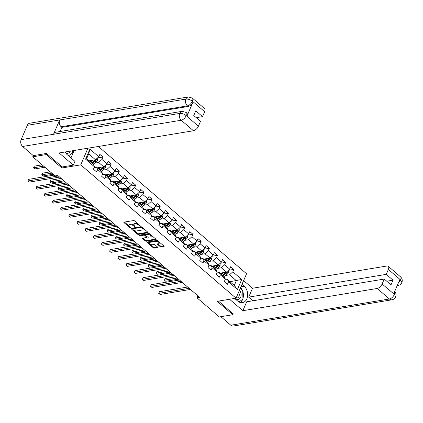 <?xml version="1.0" encoding="UTF-8"?>
<svg xmlns="http://www.w3.org/2000/svg" width="423" height="423" viewBox="0 0 423 423"><rect width="100%" height="100%" fill="white"/><g stroke="black" fill="none" stroke-linecap="round" stroke-linejoin="round"><path stroke-width="0.63" d="M140.098 225.967L140.108 225.596L134.636 220.901A0.788 0.354 -156.7 0 0 133.594 220.547L124.061 222.123A0.788 0.354 -156.7 0 0 123.854 222.255A0.788 0.354 -156.7 0 0 124.05 222.651L129.517 227.347L130.395 227.505L129.549 226.617A2.527 1.132 -156.7 0 1 128.925 225.337A2.527 1.132 -156.7 0 1 129.597 224.925L130.39 224.793A2.527 1.132 -156.7 0 1 133.731 225.924L135.17 226.781L134.472 225.803A2.527 1.132 -156.7 0 1 133.848 224.523A2.527 1.132 -156.7 0 1 134.519 224.105L135.318 223.979A2.527 1.132 -156.7 0 1 138.654 225.11L140.098 225.967M160.164 246.635A0.788 0.354 -156.7 0 0 161.205 246.99L163.881 246.546A0.788 0.354 -156.7 0 0 164.092 246.419A0.788 0.354 -156.7 0 0 163.897 246.017L157.821 240.803A0.788 0.354 -156.7 0 0 156.78 240.449L147.246 242.025A0.788 0.354 -156.7 0 0 147.035 242.157A0.788 0.354 -156.7 0 0 147.23 242.559L153.306 247.772A0.788 0.354 -156.7 0 0 154.347 248.127L157.578 247.587A0.788 0.354 -156.7 0 0 157.79 247.46A0.788 0.354 -156.7 0 0 157.594 247.058L154.992 244.827A0.788 0.354 -156.7 0 0 153.951 244.473L152.349 244.743A2.11 0.946 -156.7 0 1 150.033 244.134A2.11 0.946 -156.7 0 1 149.033 242.723A2.11 0.946 -156.7 0 1 149.594 242.374L155.87 241.337A2.11 0.946 -156.7 0 1 158.186 241.94A2.11 0.946 -156.7 0 1 159.185 243.357A2.11 0.946 -156.7 0 1 158.625 243.701L157.578 243.875A0.788 0.354 -156.7 0 0 157.367 244.002A0.788 0.354 -156.7 0 0 157.562 244.404L160.164 246.635L160.444 245.975A0.788 0.354 -156.7 0 0 161.491 246.329L163.812 245.948M217.163 301.313L232.787 314.728L219.299 316.959L197.018 297.829L199.714 297.385L57.734 175.492L55.038 175.936L32.756 156.806L46.239 154.575L61.864 167.989L80.745 164.864L236.045 298.189L217.163 301.313M147.876 232.809A0.788 0.354 -156.7 0 0 148.087 232.676A0.788 0.354 -156.7 0 0 147.891 232.275L141.816 227.061A0.788 0.354 -156.7 0 0 140.774 226.707L131.241 228.288A0.788 0.354 -156.7 0 0 131.03 228.415A0.788 0.354 -156.7 0 0 131.225 228.817L137.301 234.03A0.788 0.354 -156.7 0 0 138.342 234.384L147.876 232.809L148.034 232.433M149.821 233.935L155.891 239.148A0.788 0.354 -156.7 0 1 156.087 239.545A0.788 0.354 -156.7 0 1 155.876 239.677L146.347 241.253A0.788 0.354 -156.7 0 1 145.301 240.899L142.704 238.667A0.788 0.354 -156.7 0 1 142.509 238.271A0.788 0.354 -156.7 0 1 142.72 238.138L146.585 237.499A0.788 0.354 -156.7 0 0 146.792 237.372A0.788 0.354 -156.7 0 0 146.596 236.97L144.872 235.489A0.788 0.354 -156.7 0 0 143.831 235.135L139.807 235.801L139.088 235.183L148.774 233.581A0.788 0.354 -156.7 0 1 149.821 233.935M98.326 146.485L246.567 273.755L236.045 298.189M80.745 164.864L87.921 148.209M228.357 270.313L233.861 269.403L230.715 266.702L229.678 269.113L224.645 264.793L225.681 262.382L222.535 259.68L221.499 262.091L216.465 257.771L217.501 255.36L214.355 252.658L213.319 255.069L208.285 250.749L209.322 248.338L206.175 245.636L205.139 248.047L200.105 243.727L201.147 241.316L198.001 238.614L196.959 241.025L191.926 236.706L192.967 234.294L189.821 231.593L188.78 234.004L183.746 229.684L184.788 227.273L181.641 224.571L180.605 226.982L175.571 222.662L176.608 220.251L173.462 217.549L172.425 219.96L167.392 215.64L168.428 213.229L165.282 210.527L164.246 212.938L159.212 208.618L160.248 206.207L157.102 203.505L156.066 205.916L151.032 201.597L152.069 199.185L148.922 196.484L147.886 198.895L142.852 194.575L143.894 192.164L140.748 189.462L139.706 191.873L134.673 187.553L135.714 185.142L132.568 182.44L131.527 184.851L126.493 180.531L127.535 178.12L124.388 175.418L123.347 177.829L118.318 173.509L119.355 171.098L116.209 168.396L115.172 170.807L110.139 166.488L111.175 164.076L108.029 161.375L106.993 163.786L101.959 159.466L102.995 157.055L99.849 154.353L98.813 156.764L89.898 149.113L85.578 159.148L86.652 158.667L93.467 164.521L94.488 166.805L93.451 169.216L96.597 171.912L97.634 169.501L96.613 167.217L101.647 171.542L102.667 173.827L101.631 176.238L104.777 178.934L105.813 176.523L104.793 174.239L109.827 178.564L110.847 180.848L109.811 183.259L112.957 185.956L113.993 183.545L112.973 181.261L118.006 185.586L119.027 187.87L117.985 190.281L121.131 192.978L122.173 190.567L121.152 188.283L126.186 192.608L127.207 194.892L126.165 197.303L129.311 200L130.353 197.594L129.332 195.304L134.366 199.63L135.386 201.914L134.345 204.325L137.491 207.021L138.527 204.616L137.512 202.326L142.546 206.651L143.561 208.936L142.525 211.347L145.671 214.043L146.707 211.637L145.686 209.348L150.72 213.673L151.741 215.957L150.704 218.368L153.85 221.065L154.887 218.659L153.866 216.37L158.9 220.695L159.92 222.979L158.884 225.39L162.03 228.087L163.066 225.681L162.046 223.392L167.08 227.717L168.1 230.001L167.064 232.412L170.21 235.114L171.246 232.703L170.226 230.413L175.259 234.739L176.28 237.023L175.244 239.434L178.384 242.136L179.426 239.725L178.406 237.435L183.439 241.76L184.46 244.045L183.418 246.456L186.564 249.158L187.606 246.746L186.585 244.462L191.619 248.782L192.639 251.066L191.598 253.477L194.744 256.179L195.786 253.768L194.765 251.484L199.799 255.804L200.814 258.088L199.778 260.499L202.924 263.201L203.96 260.79L202.945 258.506L207.973 262.826L208.994 265.11L207.957 267.521L211.103 270.223L212.14 267.812L211.119 265.528L216.153 269.848L217.173 272.132L216.137 274.543L219.283 277.245L220.32 274.834L219.299 272.549L224.333 276.869L225.353 279.154L224.317 281.565L227.463 284.267L228.499 281.855L227.479 279.571L234.294 285.419L236.341 280.666L229.525 274.813L225.47 275.484M233.861 269.403L232.824 271.815L241.734 279.466L237.414 289.506L228.499 281.855M225.353 279.154L220.32 274.834M217.173 272.132L212.14 267.812M208.994 265.11L203.96 260.79M200.814 258.088L195.786 253.768M192.639 251.066L187.606 246.746M184.46 244.045L179.426 239.725M176.28 237.023L171.246 232.703M168.1 230.001L163.066 225.681M159.92 222.979L154.887 218.659M151.741 215.957L146.707 211.637M143.561 208.936L138.527 204.616M135.386 201.914L130.353 197.594M127.207 194.892L122.173 190.567M119.027 187.87L113.993 183.545M110.847 180.848L105.813 176.523M102.667 173.827L97.634 169.501M94.488 166.805L85.578 159.148M217.29 268.462L221.351 267.791L226.379 272.111L220.018 273.168M216.819 272.957L219.299 272.549M226.379 272.111L229.678 269.113M221.351 267.791L224.645 264.793M209.11 261.44L213.171 260.769L218.205 265.089L211.844 266.141M208.639 265.935L211.119 265.528M218.205 265.089L221.499 262.091M213.171 260.769L216.465 257.771M200.93 254.419L204.991 253.747L210.025 258.067L203.68 259.135M200.46 258.913L202.945 258.506M210.025 258.067L213.319 255.069M204.991 253.747L208.285 250.749M192.751 247.397L196.811 246.725L201.845 251.045L195.484 252.097M192.28 251.891L194.765 251.484M201.845 251.045L205.139 248.047M196.811 246.725L200.105 243.727M184.571 240.375L188.632 239.704L193.665 244.023L187.304 245.076M184.1 244.869L186.585 244.462M193.665 244.023L196.959 241.025M188.632 239.704L191.926 236.706M176.396 233.353L180.452 232.682L185.486 237.002L179.125 238.054M175.926 237.848L178.406 237.435M185.486 237.002L188.78 234.004M180.452 232.682L183.746 229.684M168.217 226.331L172.272 225.66L177.306 229.98L170.945 231.032M167.746 230.826L170.226 230.413M177.306 229.98L180.605 226.982M172.272 225.66L175.571 222.662M160.037 219.31L164.098 218.638L169.126 222.958L162.786 224.026M159.566 223.804L162.046 223.392M169.126 222.958L172.425 219.96M164.098 218.638L167.392 215.64M151.857 212.288L155.918 211.616L160.952 215.936L154.591 216.988M151.386 216.782L153.866 216.37M160.952 215.936L164.246 212.938M155.918 211.616L159.212 208.618M143.677 205.266L147.738 204.595L152.772 208.914L146.411 209.967M143.207 209.76L145.686 209.348M152.772 208.914L156.066 205.916M147.738 204.595L151.032 201.597M135.497 198.244L139.558 197.573L144.592 201.893L138.247 202.961M135.027 202.739L137.512 202.326M144.592 201.893L147.886 198.895M139.558 197.573L142.852 194.575M127.318 191.222L131.379 190.551L136.412 194.871L130.051 195.923M126.847 195.717L129.332 195.304M136.412 194.871L139.706 191.873M131.379 190.551L134.673 187.553M119.143 184.201L123.199 183.529L128.232 187.849L121.872 188.901M118.667 188.695L121.152 188.283M128.232 187.849L131.527 184.851M123.199 183.529L126.493 180.531M110.963 177.179L115.019 176.507L120.053 180.827L113.692 181.879M110.493 181.673L112.973 181.261M120.053 180.827L123.347 177.829M115.019 176.507L118.318 173.509M102.784 170.157L106.839 169.486L111.873 173.805L105.512 174.858M102.313 174.651L104.793 174.239M111.873 173.805L115.172 170.807M106.839 169.486L110.139 166.488M94.604 163.135L98.665 162.464L103.693 166.784L97.332 167.836M94.133 167.63L96.613 167.217M103.693 166.784L106.993 163.786M98.665 162.464L101.959 159.466M89.898 149.113L88.703 153.914L95.519 159.762L89.158 160.814M95.519 159.762L98.813 156.764M46.667 153.586L46.239 154.575M33.269 155.611L32.756 156.806M232.787 314.728L233.216 313.739M197.885 295.814L197.018 297.829M88.703 153.914L86.652 158.667M229.98 281.718L241.734 279.466M224.999 279.978L227.479 279.571M237.414 289.506L234.294 285.419M229.525 274.813L232.824 271.815M97.491 157.964L102.995 157.055M105.671 164.986L111.175 164.076M113.85 172.008L119.355 171.098M122.03 179.029L127.535 178.12M130.21 186.051L135.714 185.142M138.39 193.073L143.894 192.164M146.57 200.095L152.069 199.185M154.744 207.117L160.248 206.207M162.924 214.138L168.428 213.229M171.104 221.16L176.608 220.251M179.283 228.182L184.788 227.273M187.463 235.204L192.967 234.294M195.643 242.226L201.147 241.316M203.823 249.247L209.322 248.338M211.997 256.269L217.501 255.36M220.177 263.291L225.681 262.382M61.864 167.989L62.318 166.937M138.136 223.904A2.527 1.132 -156.7 0 0 135.598 223.318L135.318 223.979M133.848 224.523L134.133 223.862A2.527 1.132 -156.7 0 1 134.805 223.45L135.598 223.318M133.959 225.216A2.527 1.132 -156.7 0 0 130.675 224.132L130.39 224.793M128.925 225.337L129.211 224.676A2.527 1.132 -156.7 0 1 129.882 224.264L130.675 224.132M124.415 222.064L129.031 226.025M134.086 230.361L137.586 233.369A0.788 0.354 -156.7 0 0 138.628 233.723L147.807 232.206M131.595 228.23L132.394 228.912M141.642 227.674L140.912 227.426L132.547 228.806L133.282 229.821A2.527 1.132 -156.7 0 0 136.624 230.953L142.34 230.006A2.527 1.132 -156.7 0 0 143.011 229.594A2.527 1.132 -156.7 0 0 142.387 228.314L141.642 227.674L141.879 227.119M141.24 226.76L140.912 227.426M132.716 228.409L141.197 226.765M143.011 229.594L143.297 228.933A2.527 1.132 -156.7 0 0 143.191 228.246M155.807 239.074L146.633 240.592L146.347 241.253M143.074 238.08L145.586 240.238A0.788 0.354 -156.7 0 0 146.633 240.592M146.792 237.372L147.077 236.711A0.788 0.354 -156.7 0 0 147.093 236.637M145.406 235.04L145.158 234.828A0.788 0.354 -156.7 0 0 144.116 234.474L140.092 235.14L139.807 235.801M139.69 235.082L140.092 235.14M150.593 236.838A2.11 0.946 -156.7 0 0 151.159 236.489A2.11 0.946 -156.7 0 0 150.154 235.077A2.11 0.946 -156.7 0 0 147.839 234.474L145.628 234.839A0.788 0.354 -156.7 0 0 145.422 234.966A0.788 0.354 -156.7 0 0 145.618 235.368L147.341 236.848A0.788 0.354 -156.7 0 0 148.383 237.203L150.593 236.838M151.159 236.489L151.439 235.828A2.11 0.946 -156.7 0 0 151.349 235.246M150.26 234.31A2.11 0.946 -156.7 0 0 148.124 233.813L147.839 234.474M145.422 234.966L145.702 234.305A0.788 0.354 -156.7 0 1 145.914 234.178L148.124 233.813M157.932 243.817L160.444 245.975M159.185 243.357L159.471 242.696A2.11 0.946 -156.7 0 0 159.408 242.168M158.202 241.131A2.11 0.946 -156.7 0 0 156.156 240.676L155.87 241.337M149.033 242.723L149.319 242.062A2.11 0.946 -156.7 0 1 149.879 241.718L156.156 240.676M150.297 244.283L153.591 247.111A0.788 0.354 -156.7 0 0 154.633 247.466L157.509 246.99M147.601 241.967L149.097 243.251M91.675 160.396L90.459 161.274A5.108 2.612 130.6 0 1 90.025 161.565M92.949 160.185L90.533 161.924A6.155 3.146 130.6 0 1 90.49 161.961M97.026 158.387L97.427 158.736L97.385 160.507A2.131 1.089 130.6 0 1 96.121 162.041L93.155 164.177A6.155 3.146 130.6 0 1 93.108 164.209M95.355 159.788A2.131 1.089 130.6 0 1 94.498 160.645L91.532 162.781A6.155 3.146 130.6 0 1 91.484 162.813M42.12 164.843L34.3 166.139L33.591 167.788L34.898 168.914L44.928 167.254M92.114 163.357A6.155 3.146 -49.4 0 0 92.161 163.32L95.127 161.189A2.131 1.089 -49.4 0 0 96.106 160.158L95.476 159.614M96.106 160.158L95.328 160.285A1.084 0.555 130.6 0 1 95.048 160.534L92.082 162.67A5.108 2.612 130.6 0 1 91.654 162.955M43.617 166.128L33.591 167.788L34.3 166.139M34.898 168.914L33.496 167.746M93.583 169.327A2.131 1.089 -49.4 0 0 93.742 168.534M54.102 175.133L28.611 179.347L27.902 180.996L58.295 175.968M29.213 182.123L27.807 180.954L29.213 182.123L59.606 177.094M27.807 180.954L28.611 179.347M72.582 150.747L72.629 152.978L68.494 155.796M65.718 152.846A5.229 3.833 80.6 0 0 70.345 151.117M66.39 151.772A3.58 2.623 80.6 0 0 66.913 151.757A3.58 2.623 80.6 0 0 67.41 151.603M235.119 298.342A5.229 3.833 80.6 0 0 239.952 298.4A5.229 3.833 80.6 0 0 240.565 292.066A5.229 3.833 80.6 0 0 239.429 290.331M236.187 297.855A3.58 2.623 80.6 0 0 237.203 297.956A3.58 2.623 80.6 0 0 238.884 292.88A3.58 2.623 80.6 0 0 238.577 292.304M240.248 288.428L242.749 290.575L242.918 299.177L238.895 301.922L242.559 299.426M65.227 151.963A9.047 6.636 80.6 0 0 67.49 154.934L74.934 161.327L73.295 165.123L59.141 152.967L193.459 130.749L181.218 120.238L22.625 146.474L33.295 155.638L46.509 153.449L62.239 166.953L73.295 165.123M70.948 157.901L74.141 150.488M204.658 111.72L192.417 101.208A4.827 2.469 130.6 0 0 192.322 98.083L204.568 108.595A4.827 2.469 130.6 0 1 204.658 111.72L202.538 116.637L196.267 117.679M22.625 146.474A4.944 3.627 -99.4 0 1 21.15 139.643L53.515 134.292A4.944 3.627 -99.4 0 1 55.921 132.214L182.144 111.328A4.944 3.627 -99.4 0 0 179.743 113.406C181.879 113.258 184.01 113.977 186.125 115.574L198.403 126.25A4.827 2.469 130.6 0 1 193.459 130.749M186.94 116.182L186.231 115.574L186.136 112.449L186.844 113.057A4.827 2.469 130.6 0 1 186.94 116.182L193.052 101.98A4.827 2.469 130.6 0 1 188.108 106.48L61.885 127.365L61.176 126.757A4.944 3.627 -99.4 0 1 59.685 119.958L27.321 125.314L21.15 139.643M27.321 125.314A4.944 3.627 -99.4 0 1 29.737 123.204L188.33 96.962A4.944 3.627 -99.4 0 0 185.914 99.077C188.061 98.924 190.191 99.638 192.306 101.208L193.052 101.98M188.108 106.48L187.405 105.872A4.944 3.627 -99.4 0 1 185.914 99.077L59.685 119.958L53.515 134.292L179.743 113.406A4.944 3.627 -99.4 0 0 181.218 120.238A4.827 2.469 -49.4 0 0 186.157 115.738M202.538 116.637L195.775 110.831L193.755 115.521L200.523 121.327L198.403 126.25M61.885 127.365L60.092 131.521M61.176 126.757L187.405 105.872C189.398 105.353 191.043 103.857 192.343 101.372M234.628 298.427L237.779 301.134A9.047 6.636 80.6 0 0 242.458 302.63A9.047 6.636 80.6 0 0 247.629 295.83A9.047 6.636 80.6 0 0 244.182 286.271L241.988 284.388M229.546 299.267L242.855 310.694L246.683 301.81L384.237 279.053L382.117 283.97L394.463 294.477L393.723 293.71L399.835 279.508L400.65 280.116M252.954 300.769L248.703 297.12L252.526 288.237L386.844 266.014A4.827 2.469 -49.4 0 1 388.282 266.316A4.827 2.469 -49.4 0 1 388.372 269.44L386.252 274.363L248.703 297.12M243.622 280.592L252.526 288.237M242.855 310.694L377.173 288.47A4.827 2.469 -49.4 0 0 382.117 283.97M394.336 291.193C396.023 292.822 396.473 294.72 395.679 296.888L395.674 296.893C394.96 298.469 393.728 299.436 391.973 299.796L233.38 326.038A4.944 3.627 -99.4 0 1 230.826 325.218L220.896 316.695M384.237 279.053L391 284.859L393.02 280.169L386.252 274.363M233.136 313.908L218.49 301.097M393.02 280.169L386.744 281.205M240.248 302.498A9.047 6.636 80.6 0 0 242.67 299.347M242.908 298.696A9.047 6.636 80.6 0 0 242.765 291.341M242.294 290.183A9.047 6.636 80.6 0 0 240.592 287.624M394.643 291.574L394.432 294.318M395.679 296.888L394.469 294.482M400.618 279.952A4.827 2.469 130.6 0 0 400.523 276.827C402.22 278.466 402.664 280.38 401.85 282.553L400.618 279.952L388.372 269.44M99.849 167.423L98.638 168.296A5.108 2.612 130.6 0 1 98.205 168.587M101.129 167.212L98.712 168.946A6.155 3.146 130.6 0 1 98.67 168.983M105.205 165.409L105.607 165.758L105.56 167.529A2.131 1.089 130.6 0 1 104.301 169.063L101.335 171.199A6.155 3.146 130.6 0 1 101.287 171.23M103.535 166.81A2.131 1.089 130.6 0 1 102.678 167.667L99.712 169.803A6.155 3.146 130.6 0 1 99.664 169.835M50.3 171.865L42.48 173.16L41.766 174.81L43.077 175.936L53.108 174.276M100.293 170.379A6.155 3.146 -49.4 0 0 100.341 170.342L103.307 168.211A2.131 1.089 -49.4 0 0 104.285 167.18L103.656 166.636M104.285 167.18L103.508 167.307A1.084 0.555 130.6 0 1 103.228 167.556L100.262 169.692A5.108 2.612 130.6 0 1 99.828 169.977M51.796 173.15L41.766 174.81L42.48 173.16M43.077 175.936L41.671 174.768M108.029 174.445L106.818 175.318A5.108 2.612 130.6 0 1 106.385 175.608M109.308 174.234L106.892 175.973A6.155 3.146 130.6 0 1 106.845 176.005M113.385 172.431L113.787 172.78L113.739 174.551A2.131 1.089 130.6 0 1 112.481 176.084L109.515 178.22A6.155 3.146 130.6 0 1 109.467 178.252M111.714 173.832A2.131 1.089 130.6 0 1 110.852 174.688L107.886 176.825A6.155 3.146 130.6 0 1 107.844 176.856M61.176 178.443L50.66 180.182L49.946 181.832L51.257 182.958L63.984 180.854M108.473 177.401A6.155 3.146 -49.4 0 0 108.515 177.364L111.482 175.233A2.131 1.089 -49.4 0 0 112.465 174.202L111.836 173.663M112.465 174.202L111.688 174.329A1.084 0.555 130.6 0 1 111.408 174.577L108.441 176.714A5.108 2.612 130.6 0 1 108.008 176.999M62.673 179.727L49.946 181.832L50.66 180.182M51.257 182.958L49.851 181.79M101.763 176.349A2.131 1.089 -49.4 0 0 101.922 175.556M64.978 181.705L36.79 186.369L36.077 188.018L66.474 182.99M37.388 189.144L35.987 187.976L37.388 189.144L67.786 184.116M35.987 187.976L36.79 186.369M109.943 183.371A2.131 1.089 -49.4 0 0 110.102 182.577M73.153 188.727L44.97 193.39L44.256 195.04L74.654 190.012M45.568 196.166L44.161 194.998L45.568 196.166L75.966 191.138M44.161 194.998L44.97 193.39M116.209 181.467L114.998 182.339A5.108 2.612 130.6 0 1 114.564 182.63M117.488 181.256L115.072 182.995A6.155 3.146 130.6 0 1 115.024 183.027M121.565 179.452L121.967 179.801L121.919 181.573A2.131 1.089 130.6 0 1 120.661 183.106L117.694 185.242A6.155 3.146 130.6 0 1 117.647 185.274M119.894 180.854A2.131 1.089 130.6 0 1 119.032 181.71L116.066 183.846A6.155 3.146 130.6 0 1 116.024 183.878M69.351 185.464L58.839 187.204L58.125 188.854L59.437 189.98L72.164 187.875M116.653 184.423A6.155 3.146 -49.4 0 0 116.695 184.386L119.661 182.255A2.131 1.089 -49.4 0 0 120.645 181.224L120.016 180.684M120.645 181.224L119.868 181.351A1.084 0.555 130.6 0 1 119.587 181.599L116.621 183.735A5.108 2.612 130.6 0 1 116.188 184.021M70.853 186.749L58.125 188.854L58.839 187.204M59.437 189.98L58.03 188.811M124.388 188.489L123.172 189.361A5.108 2.612 130.6 0 1 122.744 189.652M125.668 188.277L123.252 190.017A6.155 3.146 130.6 0 1 123.204 190.049M129.745 186.474L130.147 186.823L130.099 188.595A2.131 1.089 130.6 0 1 128.841 190.128L125.874 192.264A6.155 3.146 130.6 0 1 125.827 192.296M128.074 187.875A2.131 1.089 130.6 0 1 127.212 188.732L124.246 190.868A6.155 3.146 130.6 0 1 124.203 190.9M77.531 192.486L67.014 194.226L66.305 195.875L67.617 197.002L80.338 194.897M124.833 191.445A6.155 3.146 -49.4 0 0 124.875 191.408L127.841 189.277A2.131 1.089 -49.4 0 0 128.825 188.246L128.195 187.706M128.825 188.246L128.047 188.372A1.084 0.555 130.6 0 1 127.767 188.621L124.801 190.757A5.108 2.612 130.6 0 1 124.367 191.043M79.032 193.771L66.305 195.875L67.014 194.226M67.617 197.002L66.21 195.833M132.568 195.511L131.352 196.383A5.108 2.612 130.6 0 1 130.924 196.674M133.848 195.299L131.431 197.039A6.155 3.146 130.6 0 1 131.384 197.07M137.919 193.501L138.321 193.845L138.279 195.616A2.131 1.089 130.6 0 1 137.015 197.15L134.049 199.286A6.155 3.146 130.6 0 1 134.006 199.318M136.254 194.897A2.131 1.089 130.6 0 1 135.392 195.759L132.425 197.89A6.155 3.146 130.6 0 1 132.378 197.922M85.71 199.508L75.194 201.248L74.485 202.897L75.796 204.023L88.518 201.919M133.007 198.466A6.155 3.146 -49.4 0 0 133.055 198.429L136.021 196.298A2.131 1.089 -49.4 0 0 137.004 195.267L136.375 194.728M137.004 195.267L136.227 195.394A1.084 0.555 130.6 0 1 135.947 195.643L132.981 197.779A5.108 2.612 130.6 0 1 132.547 198.07M87.207 200.793L74.485 202.897L75.194 201.248M75.796 204.023L74.39 202.855M118.123 190.392A2.131 1.089 -49.4 0 0 118.281 189.599M81.332 195.749L53.15 200.412L52.436 202.062L82.834 197.033M53.747 203.188L52.341 202.02L53.747 203.188L84.14 198.16M52.341 202.02L53.15 200.412M126.297 197.414A2.131 1.089 -49.4 0 0 126.461 196.621M89.512 202.77L61.33 207.434L60.616 209.084L91.008 204.055M61.927 210.21L60.521 209.047L61.927 210.21L92.32 205.181M60.521 209.047L61.33 207.434M134.477 204.436A2.131 1.089 -49.4 0 0 134.636 203.643M97.692 209.792L69.504 214.456L68.796 216.105L99.188 211.077M70.107 217.232L68.7 216.068L70.107 217.232L100.5 212.203M68.7 216.068L69.504 214.456M140.748 202.532L139.532 203.405A5.108 2.612 130.6 0 1 139.098 203.696M142.028 202.321L139.606 204.06A6.155 3.146 130.6 0 1 139.564 204.092M146.099 200.523L146.501 200.867L146.458 202.638A2.131 1.089 130.6 0 1 145.195 204.172L142.228 206.308A6.155 3.146 130.6 0 1 142.186 206.339M144.433 201.919A2.131 1.089 130.6 0 1 143.571 202.781L140.605 204.912A6.155 3.146 130.6 0 1 140.558 204.944M93.89 206.53L83.373 208.269L82.665 209.919L83.976 211.045L96.698 208.941M141.187 205.488A6.155 3.146 -49.4 0 0 141.234 205.451L144.201 203.32A2.131 1.089 -49.4 0 0 145.179 202.289L144.555 201.75M145.179 202.289L144.407 202.416A1.084 0.555 130.6 0 1 144.127 202.665L141.16 204.801A5.108 2.612 130.6 0 1 140.727 205.092M95.387 207.815L82.665 209.919L83.373 208.269M83.976 211.045L82.57 209.877M142.657 211.458A2.131 1.089 -49.4 0 0 142.815 210.665M105.872 216.814L77.684 221.478L76.975 223.127L107.368 218.099M78.287 224.253L76.88 223.09L78.287 224.253L108.679 219.225M76.88 223.09L77.684 221.478M148.928 209.554L147.712 210.427A5.108 2.612 130.6 0 1 147.278 210.717M150.202 209.343L147.786 211.082A6.155 3.146 130.6 0 1 147.743 211.114M154.279 207.545L154.681 207.889L154.638 209.66A2.131 1.089 130.6 0 1 153.375 211.193L150.408 213.329A6.155 3.146 130.6 0 1 150.366 213.361M152.608 208.941A2.131 1.089 130.6 0 1 151.751 209.803L148.785 211.934A6.155 3.146 130.6 0 1 148.737 211.965M102.07 213.552L91.553 215.291L90.845 216.941L92.151 218.067L104.878 215.963M149.367 212.51A6.155 3.146 -49.4 0 0 149.414 212.473L152.38 210.342A2.131 1.089 -49.4 0 0 153.359 209.311L152.729 208.772M153.359 209.311L152.587 209.438A1.084 0.555 130.6 0 1 152.301 209.686L149.335 211.823A5.108 2.612 130.6 0 1 148.907 212.113M103.566 214.836L90.845 216.941L91.553 215.291M92.151 218.067L90.749 216.899M150.837 218.48A2.131 1.089 -49.4 0 0 150.995 217.686M114.051 223.836L85.864 228.499L85.155 230.149L115.548 225.121M86.466 231.275L85.06 230.112L86.466 231.275L116.859 226.247M85.06 230.112L85.864 228.499M157.107 216.576L155.891 217.448A5.108 2.612 130.6 0 1 155.458 217.739M158.382 216.365L155.965 218.104A6.155 3.146 130.6 0 1 155.923 218.136M162.458 214.567L162.86 214.91L162.818 216.682A2.131 1.089 130.6 0 1 161.554 218.215L158.588 220.351A6.155 3.146 130.6 0 1 158.54 220.383M160.788 215.963A2.131 1.089 130.6 0 1 159.931 216.825L156.965 218.955A6.155 3.146 130.6 0 1 156.917 218.992M110.25 220.573L99.733 222.313L99.019 223.963L100.33 225.089L113.057 222.984M157.546 219.532A6.155 3.146 -49.4 0 0 157.594 219.5L160.56 217.364A2.131 1.089 -49.4 0 0 161.538 216.333L160.909 215.793M161.538 216.333L160.761 216.46A1.084 0.555 130.6 0 1 160.481 216.708L157.515 218.844A5.108 2.612 130.6 0 1 157.081 219.135M111.746 221.858L99.019 223.963L99.733 222.313M100.33 225.089L98.929 223.92M159.016 225.501A2.131 1.089 -49.4 0 0 159.175 224.708M122.231 230.858L94.043 235.521L93.335 237.171L123.728 232.142M94.641 238.297L93.24 237.134L94.641 238.297L125.039 233.269M93.24 237.134L94.043 235.521M165.282 223.598L164.071 224.47A5.108 2.612 130.6 0 1 163.638 224.761M166.562 223.386L164.145 225.126A6.155 3.146 130.6 0 1 164.098 225.158M170.638 221.589L171.04 221.932L170.992 223.704A2.131 1.089 130.6 0 1 169.734 225.237L166.768 227.373A6.155 3.146 130.6 0 1 166.72 227.405M168.967 222.984A2.131 1.089 130.6 0 1 168.111 223.846L165.139 225.977A6.155 3.146 130.6 0 1 165.097 226.014M118.429 227.595L107.913 229.335L107.199 230.984L108.51 232.111L121.237 230.006M165.726 226.554A6.155 3.146 -49.4 0 0 165.768 226.522L168.735 224.386A2.131 1.089 -49.4 0 0 169.718 223.355L169.089 222.815M169.718 223.355L168.941 223.481A1.084 0.555 130.6 0 1 168.661 223.73L165.694 225.866A5.108 2.612 130.6 0 1 165.261 226.157M119.926 228.88L107.199 230.984L107.913 229.335M108.51 232.111L107.104 230.942M167.196 232.523A2.131 1.089 -49.4 0 0 167.355 231.73M130.411 237.879L102.223 242.543L101.509 244.193L131.907 239.164M102.821 245.319L101.42 244.156L102.821 245.319L133.219 240.29M101.42 244.156L102.223 242.543M173.462 230.62L172.251 231.492A5.108 2.612 130.6 0 1 171.817 231.783M174.741 230.408L172.325 232.148A6.155 3.146 130.6 0 1 172.277 232.179M178.818 228.61L179.22 228.954L179.172 230.725A2.131 1.089 130.6 0 1 177.914 232.259L174.948 234.395A6.155 3.146 130.6 0 1 174.9 234.427M177.147 230.006A2.131 1.089 130.6 0 1 176.285 230.868L173.319 232.999A6.155 3.146 130.6 0 1 173.277 233.036M126.609 234.617L116.092 236.357L115.379 238.006L116.69 239.132L129.417 237.028M173.906 233.575A6.155 3.146 -49.4 0 0 173.948 233.544L176.914 231.407A2.131 1.089 -49.4 0 0 177.898 230.376L177.269 229.837M177.898 230.376L177.121 230.503A1.084 0.555 130.6 0 1 176.84 230.752L173.874 232.888A5.108 2.612 130.6 0 1 173.441 233.179M128.106 235.902L115.379 238.006L116.092 236.357M116.69 239.132L115.283 237.964M175.376 239.545A2.131 1.089 -49.4 0 0 175.534 238.752M138.585 244.901L110.403 249.565L109.689 251.22L140.087 246.186M111 252.341L109.594 251.177L111 252.341L141.398 247.312M109.594 251.177L110.403 249.565M181.641 237.641L180.431 238.514A5.108 2.612 130.6 0 1 179.997 238.805M182.921 237.43L180.505 239.169A6.155 3.146 130.6 0 1 180.457 239.201M186.998 235.632L187.4 235.976L187.352 237.747A2.131 1.089 130.6 0 1 186.094 239.286L183.127 241.417A6.155 3.146 130.6 0 1 183.08 241.448M185.327 237.028A2.131 1.089 130.6 0 1 184.465 237.89L181.499 240.021A6.155 3.146 130.6 0 1 181.456 240.058M134.784 241.639L124.272 243.378L123.558 245.028L124.87 246.154L137.597 244.05M182.086 240.597A6.155 3.146 -49.4 0 0 182.128 240.565L185.094 238.429A2.131 1.089 -49.4 0 0 186.078 237.398L185.448 236.859M186.078 237.398L185.3 237.525A1.084 0.555 130.6 0 1 185.02 237.774L182.054 239.91A5.108 2.612 130.6 0 1 181.62 240.201M136.285 242.924L123.558 245.028L124.272 243.378M124.87 246.154L123.463 244.986M183.55 246.567A2.131 1.089 -49.4 0 0 183.714 245.779M146.765 251.923L118.583 256.587L117.869 258.242L148.267 253.208M119.18 259.362L117.774 258.199L119.18 259.362L149.573 254.334M117.774 258.199L118.583 256.587M189.821 244.663L188.605 245.536A5.108 2.612 130.6 0 1 188.177 245.826M191.101 244.452L188.684 246.191A6.155 3.146 130.6 0 1 188.637 246.223M195.172 242.654L195.574 242.998L195.532 244.769A2.131 1.089 130.6 0 1 194.268 246.308L191.302 248.438A6.155 3.146 130.6 0 1 191.259 248.47M193.507 244.05A2.131 1.089 130.6 0 1 192.645 244.912L189.678 247.043A6.155 3.146 130.6 0 1 189.631 247.08M142.963 248.661L132.447 250.4L131.738 252.05L133.049 253.176L145.771 251.072M190.26 247.619A6.155 3.146 -49.4 0 0 190.308 247.587L193.274 245.451A2.131 1.089 -49.4 0 0 194.257 244.42L193.628 243.881M194.257 244.42L193.48 244.547A1.084 0.555 130.6 0 1 193.2 244.795L190.234 246.932A5.108 2.612 130.6 0 1 189.8 247.222M144.465 249.945L131.738 252.05L132.447 250.4M133.049 253.176L131.643 252.008M191.73 253.589A2.131 1.089 -49.4 0 0 191.889 252.801M154.945 258.945L126.763 263.608L126.049 265.263L156.441 260.23M127.36 266.384L125.954 265.221L127.36 266.384L157.753 261.356M125.954 265.221L126.763 263.608M198.001 251.685L196.785 252.557A5.108 2.612 130.6 0 1 196.351 252.848M199.281 251.474L196.864 253.213A6.155 3.146 130.6 0 1 196.817 253.245M203.352 249.676L203.754 250.019L203.712 251.791A2.131 1.089 130.6 0 1 202.448 253.329L199.482 255.46A6.155 3.146 130.6 0 1 199.439 255.492M201.686 251.072A2.131 1.089 130.6 0 1 200.825 251.934L197.858 254.064A6.155 3.146 130.6 0 1 197.811 254.101M151.143 255.682L140.626 257.422L139.918 259.072L141.229 260.198L153.951 258.093M198.44 254.641A6.155 3.146 -49.4 0 0 198.487 254.609L201.454 252.473A2.131 1.089 -49.4 0 0 202.437 251.442L201.808 250.902M202.437 251.442L201.66 251.569A1.084 0.555 130.6 0 1 201.38 251.817L198.413 253.953A5.108 2.612 130.6 0 1 197.98 254.244M152.64 256.967L139.918 259.072L140.626 257.422M141.229 260.198L139.823 259.035M199.91 260.61A2.131 1.089 -49.4 0 0 200.068 259.822M163.125 265.967L134.937 270.63L134.228 272.285L164.621 267.257M135.54 273.406L134.133 272.243L135.54 273.406L165.932 268.378M134.133 272.243L134.937 270.63M206.181 258.707L204.965 259.579A5.108 2.612 130.6 0 1 204.531 259.87M207.455 258.495L205.039 260.235A6.155 3.146 130.6 0 1 204.996 260.267M211.532 256.698L211.934 257.041L211.891 258.813A2.131 1.089 130.6 0 1 210.628 260.351L207.661 262.482A6.155 3.146 130.6 0 1 207.619 262.519M209.866 258.093A2.131 1.089 130.6 0 1 209.004 258.955L206.038 261.086A6.155 3.146 130.6 0 1 205.99 261.123M159.323 262.704L148.806 264.444L148.098 266.093L149.409 267.22L162.131 265.115M206.62 261.663A6.155 3.146 -49.4 0 0 206.667 261.631L209.634 259.495A2.131 1.089 -49.4 0 0 210.612 258.464L209.982 257.924M210.612 258.464L209.84 258.59A1.084 0.555 130.6 0 1 209.559 258.839L206.593 260.975A5.108 2.612 130.6 0 1 206.16 261.266M160.819 263.989L148.098 266.093L148.806 264.444M149.409 267.22L148.002 266.056M208.09 267.632A2.131 1.089 -49.4 0 0 208.248 266.844M171.304 272.988L143.117 277.652L142.408 279.307L172.801 274.278M143.72 280.428L142.313 279.265L143.72 280.428L174.112 275.399M142.313 279.265L143.117 277.652M214.361 265.729L213.144 266.601A5.108 2.612 130.6 0 1 212.711 266.892M215.635 265.517L213.218 267.257A6.155 3.146 130.6 0 1 213.176 267.288M219.711 263.719L220.113 264.063L220.071 265.834A2.131 1.089 130.6 0 1 218.807 267.373L215.841 269.504A6.155 3.146 130.6 0 1 215.793 269.541M218.041 265.115A2.131 1.089 130.6 0 1 217.184 265.977L214.218 268.108A6.155 3.146 130.6 0 1 214.17 268.145M167.503 269.726L156.986 271.466L156.277 273.115L157.583 274.241L170.31 272.137M214.799 268.684A6.155 3.146 -49.4 0 0 214.847 268.653L217.813 266.516A2.131 1.089 -49.4 0 0 218.791 265.485L218.162 264.946M218.791 265.485L218.014 265.612A1.084 0.555 130.6 0 1 217.734 265.861L214.768 267.997A5.108 2.612 130.6 0 1 214.339 268.288M168.999 271.011L156.277 273.115L156.986 271.466M157.583 274.241L156.182 273.078M216.269 274.654A2.131 1.089 -49.4 0 0 216.428 273.866M179.484 280.01L151.297 284.674L150.588 286.329L180.981 281.3M151.899 287.45L150.493 286.286L151.899 287.45L182.292 282.421M150.493 286.286L151.297 284.674M222.535 272.75L221.324 273.623A5.108 2.612 130.6 0 1 220.891 273.914M223.815 272.539L221.398 274.278A6.155 3.146 130.6 0 1 221.356 274.31M227.891 270.741L228.293 271.085L228.246 272.856A2.131 1.089 130.6 0 1 226.987 274.395L224.021 276.526A6.155 3.146 130.6 0 1 223.973 276.563M226.22 272.137A2.131 1.089 130.6 0 1 225.364 272.999L222.398 275.13A6.155 3.146 130.6 0 1 222.35 275.167M175.682 276.748L165.166 278.487L164.452 280.137L165.763 281.263L178.49 279.159M222.979 275.706A6.155 3.146 -49.4 0 0 223.027 275.674L225.993 273.538A2.131 1.089 -49.4 0 0 226.971 272.507L226.342 271.968M226.971 272.507L226.194 272.634A1.084 0.555 130.6 0 1 225.914 272.883L222.947 275.019A5.108 2.612 130.6 0 1 222.514 275.31M177.179 278.033L164.452 280.137L165.166 278.487M165.763 281.263L164.357 280.1M224.449 281.676A2.131 1.089 -49.4 0 0 224.608 280.888M187.664 287.032L159.476 291.696L158.762 293.351L189.16 288.322M160.074 294.471L158.673 293.308L160.074 294.471L190.472 289.443M158.673 293.308L159.476 291.696M138.897 224.555L138.654 225.11M134.805 223.45L134.519 224.105M134.678 225.977L134.44 226.532M134.006 225.29L133.731 225.924M129.882 224.264L129.597 224.925M129.755 226.791L129.517 227.347M124.293 222.086L124.05 222.651M139.601 225.163L139.363 225.718M138.628 233.723L138.342 234.384M137.586 233.369L137.301 234.03M131.474 228.251L131.225 228.817M132.827 228.15L132.547 228.806M142.625 227.759L142.387 228.314M156.039 239.307L155.876 239.677M145.586 240.238L145.301 240.899M142.948 238.101L142.704 238.667M146.839 236.415L146.596 236.97M145.158 234.828L144.872 235.489M144.116 234.474L143.831 235.135M145.914 234.178L145.628 234.839M157.805 243.838L157.562 244.404M149.879 241.718L149.594 242.374M157.737 247.217L157.578 247.587M154.633 247.466L154.347 248.127M153.591 247.111L153.306 247.772M147.479 241.988L147.23 242.559M164.039 246.175L163.881 246.546M161.491 246.329L161.205 246.99M97.385 160.46L96.026 159.297M91.532 162.781L90.533 161.924M93.155 164.177L92.161 163.32M94.498 160.645L93.8 160.047M96.121 162.041L95.127 161.189M230.826 325.218L389.414 298.982L377.173 288.47M240.946 286.81L244.182 286.271M401.845 282.564C401.131 284.119 399.899 285.076 398.159 285.435A4.944 3.627 -99.4 0 1 397.287 285.435M391.973 299.796A4.944 3.627 -99.4 0 1 389.414 298.982A4.827 2.469 -49.4 0 0 394.358 294.482M398.244 283.204L400.544 280.116M105.565 167.482L104.206 166.318M99.712 169.803L98.712 168.946M101.335 171.199L100.341 170.342M102.678 167.667L101.975 167.069M104.301 169.063L103.307 168.211M113.745 174.503L112.386 173.34M107.886 176.825L106.892 175.973M109.515 178.22L108.515 177.364M110.852 174.688L110.154 174.091M112.481 176.084L111.482 175.233M121.919 181.525L120.566 180.362M116.066 183.846L115.072 182.995M117.694 185.242L116.695 184.386M119.032 181.71L118.334 181.113M120.661 183.106L119.661 182.255M130.099 188.547L128.745 187.384M124.246 190.868L123.252 190.017M125.874 192.264L124.875 191.408M127.212 188.732L126.514 188.135M128.841 190.128L127.841 189.277M138.279 195.569L136.925 194.406M132.425 197.89L131.431 197.039M134.049 199.286L133.055 198.429M135.392 195.759L134.694 195.156M137.015 197.15L136.021 196.298M146.458 202.591L145.105 201.427M140.605 204.912L139.606 204.06M142.228 206.308L141.234 205.451M143.571 202.781L142.874 202.178M145.195 204.172L144.201 203.32M154.638 209.612L153.285 208.449M148.785 211.934L147.786 211.082M150.408 213.329L149.414 212.473M151.751 209.803L151.053 209.2M153.375 211.193L152.38 210.342M162.818 216.634L161.459 215.471M156.965 218.955L155.965 218.104M158.588 220.351L157.594 219.5M159.931 216.825L159.233 216.222M161.554 218.215L160.56 217.364M170.998 223.656L169.639 222.493M165.139 225.977L164.145 225.126M166.768 227.373L165.768 226.522M168.111 223.846L167.408 223.244M169.734 225.237L168.735 224.386M179.178 230.678L177.819 229.515M173.319 232.999L172.325 232.148M174.948 234.395L173.948 233.544M176.285 230.868L175.587 230.265M177.914 232.259L176.914 231.407M187.352 237.7L185.998 236.536M181.499 240.021L180.505 239.169M183.127 241.417L182.128 240.565M184.465 237.89L183.767 237.287M186.094 239.286L185.094 238.429M195.532 244.721L194.178 243.558M189.678 247.043L188.684 246.191M191.302 248.438L190.308 247.587M192.645 244.912L191.947 244.309M194.268 246.308L193.274 245.451M203.712 251.743L202.358 250.58M197.858 254.064L196.864 253.213M199.482 255.46L198.487 254.609M200.825 251.934L200.127 251.331M202.448 253.329L201.454 252.473M211.891 258.765L210.538 257.602M206.038 261.086L205.039 260.235M207.661 262.482L206.667 261.631M209.004 258.955L208.306 258.353M210.628 260.351L209.634 259.495M220.071 265.787L218.712 264.624M214.218 268.108L213.218 267.257M215.841 269.504L214.847 268.653M217.184 265.977L216.486 265.374M218.807 267.373L217.813 266.516M228.251 272.814L226.892 271.645M222.398 275.13L221.398 274.278M224.021 276.526L223.027 275.674M225.364 272.999L224.661 272.396M226.987 274.395L225.993 273.538M132.685 228.24L132.399 228.901M192.322 98.083L188.33 96.962M186.136 112.449L182.144 111.328M398.159 285.435L397.218 285.588M400.523 276.827L388.282 266.316"/></g></svg>
